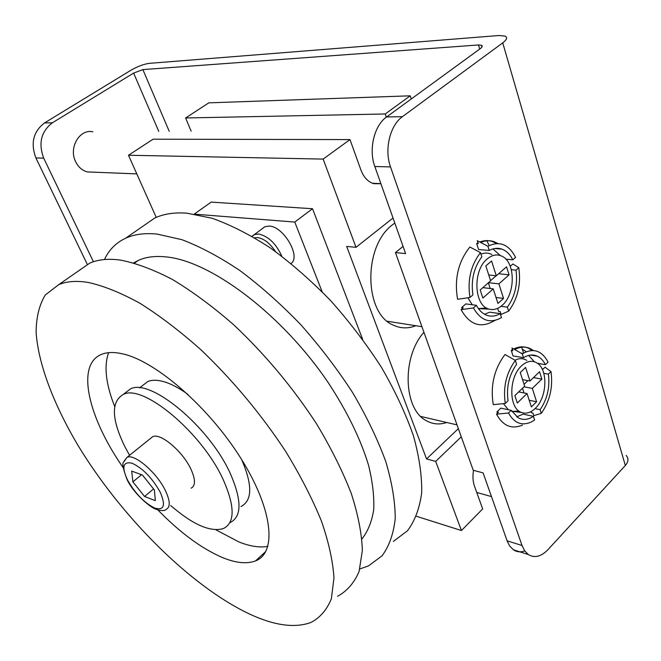 <?xml version="1.0" encoding="UTF-8"?>
<svg xmlns="http://www.w3.org/2000/svg" width="661" height="661" viewBox="0 0 661 661"><rect width="100%" height="100%" fill="white"/><g stroke="black" fill="none" stroke-linecap="round" stroke-linejoin="round"><path stroke-width="0.99" d="M487.24 258.897C492.321 254.725 497.336 253.882 502.294 256.385C515.671 262.657 515.481 294.343 502.17 305.332C498.022 308.984 493.742 310.257 489.322 309.166C474.003 306.316 472.351 270.498 487.24 258.897M480.977 254.155C484.794 252.593 488.438 252.717 491.908 254.526M489.19 245.57L486.901 240.802M521.603 365.797C526.933 361.005 532.064 360.071 536.996 362.996C548.275 369.425 547.134 397.517 535.286 408.374C530.775 412.679 526.222 414.059 521.628 412.497C508.598 408.729 508.466 377.216 521.603 365.797M515.018 360.237C519.24 358.088 523.182 358.138 526.825 360.402M523.652 352.999L521.595 347.232M93.176 172.149L87.343 171.918C82.22 170.53 78.312 167.117 75.627 161.672C68.447 147.775 79.584 128.68 92.887 131.795M522.397 349.215L526.28 351.718M524.743 550.927C520.612 552.439 516.836 552.059 513.432 549.795L509.771 546.118L507.417 541.665L483.092 472.888L473.226 470.26L395.452 252.585L405.598 253.576L374.828 166.514C368.45 149.493 374.159 125.499 386.611 116.947L402.433 116.666C389.94 125.342 384.157 149.659 390.519 166.911L522.025 545.499L524.685 550.844L528.329 554.546C534.592 558.33 541.152 556.686 548.002 549.63L625.331 465.493C628.528 461.766 628.785 458.404 626.116 455.421M87.45 264.714L35.909 157.954C30.423 143.288 33.281 131.613 44.51 122.929L52.384 122.789L133.621 73.082L142.867 69.603L478.49 44.965L481.489 45.262C482.761 45.931 482.34 47.08 480.208 48.699L386.611 116.947M52.384 122.789C41.089 131.556 38.206 143.346 43.709 158.153L93.416 261.739M402.433 116.666L502.74 42.866C506.88 39.677 507.689 37.421 505.161 36.099L498.857 35.52L149.212 63.357C143.718 64.125 137.62 66.422 130.928 70.248L44.51 122.929M524.041 392.965L522.504 388.222M524.066 384.338L527.916 380.62M395.452 252.585L403.061 246.396M490.189 288.51L488.347 282.809M490.586 280.636L496.114 275.777M496.51 414.158L498.468 412.257L496.923 411.927L500.848 408.134L511.234 410.332L508.483 413.009L496.51 414.158C503.004 425.965 511.68 429.6 522.529 425.073M533.377 350.504L530.048 348.487C525.189 346.339 520.083 346.703 514.721 349.578M522.281 353.858L523.512 357.7L513.035 355.932L511.275 350.479L512.837 350.735L511.953 348.008L522.281 353.858C533.171 347.62 541.764 350.38 548.06 362.137L545.432 364.674C543.367 360.617 540.681 357.791 537.36 356.196L530.618 355.081M497.568 413.133L496.923 411.927M516.737 416.884L523.041 414.133L533.41 416.339L534.6 420.008L530.99 422.164C521.661 426.081 514.159 423.032 508.483 413.009M505.293 403.441L508.061 400.773C506.219 387.214 509.061 375.043 516.58 364.269L515.332 360.419L504.996 354.511C494.106 369.152 490.206 385.867 493.28 404.648L505.293 403.441C502.897 387.396 506.243 373.052 515.332 360.419M523.512 357.7C528.337 354.726 532.956 354.222 537.36 356.196M537.459 363.31L545.432 364.674M534.377 361.765L528.643 355.428M523.049 353.362L521.248 353.271M535.013 408.638L540.12 409.688L541.293 413.356L533.807 415.645L532.973 413.067L531.427 412.745L531.047 411.572M533.41 416.339C528.139 419.834 523.074 420.322 518.216 417.818L511.234 410.332M542.003 368.755L543.226 368.97L545.077 367.177L550.993 371.606L548.382 374.159L543.813 373.341M548.382 374.159C550.043 387.288 547.283 399.137 540.12 409.688M550.993 371.606C553.133 387.09 549.902 401.012 541.293 413.356M518.959 411.026L511.854 411.423M508.383 409.729L503.434 403.631M532.328 388.404L536.608 401.764L531.361 406.928L527.04 393.551L517.315 403.02L514.878 395.592L524.652 386.14L520.257 372.531L525.611 367.409L529.965 381.009L539.55 371.738L541.871 379.117L532.328 388.404L523.966 386.801M511.275 350.479L512.498 349.702M513.729 349.016C518.902 346.422 523.818 346.166 528.486 348.231L532.105 350.479M527.04 393.551L518.678 391.915M529.213 400.277L536.608 401.764M533.501 377.588L541.871 379.117M529.965 381.009L522.545 379.629M486.62 308.059L478.382 308.571M472.285 304.771L467.881 297.781M461.634 307.596L465.823 303.903L476.374 305.316L473.441 307.927L461.105 309.662L463.204 307.811L461.634 307.596L462.204 308.695M484.563 314.264L489.661 312.174L500.203 313.628C495.329 316.47 490.536 316.892 485.818 314.892C482.001 313.149 478.853 309.959 476.374 305.316M501.005 306.316L507.359 307.15L508.631 311.141L501.112 314.438L500.203 311.628L498.634 311.414L497.642 308.365M476.672 243.562L478.258 243.702L477.3 240.72L487.901 246.264L489.247 250.461L478.597 249.511L476.672 243.562L477.986 242.843M479.787 242.025C484.158 240.298 488.413 240.15 492.544 241.562L496.56 243.545M500.22 255.501L492.957 248.908M495.147 320.387L494.007 320.882C480.663 328.616 469.69 324.873 461.105 309.662M497.915 243.529L494.131 241.695C489.751 240.199 485.257 240.455 480.638 242.471M500.203 313.628L501.501 317.627C490.14 323.931 480.787 320.701 473.441 307.927M487.901 246.264C499.551 240.612 508.788 244.306 515.597 257.36L512.796 259.823C510.085 254.402 506.483 250.85 501.98 249.147L494.701 248.511M469.954 297.475L472.912 294.88C470.855 280.305 473.83 267.622 481.844 256.823L480.481 252.618L469.872 247.024C458.263 261.624 454.165 279.049 457.586 299.276L469.954 297.475C467.286 280.206 470.797 265.251 480.481 252.618M489.247 250.461C493.577 248.131 497.824 247.701 501.98 249.147M505.888 259.17L512.796 259.823M509.97 265.631L510.945 265.73L512.911 263.987L518.794 267.68L516.01 270.151L511.317 269.671M516.01 270.151C517.86 284.238 514.977 296.574 507.359 307.15M518.794 267.68C521.174 284.304 517.786 298.797 508.631 311.141M482.861 298.078L480.2 289.972L490.636 280.793L485.835 265.929L491.561 260.963L496.304 275.802L506.533 266.804L509.069 274.844L498.89 283.866L503.55 298.433L497.956 303.457L493.246 288.874L482.861 298.078M493.246 288.874L482.852 287.634M496.304 275.802L488.76 274.984M496.023 297.491L503.55 298.433M488.487 282.677L498.89 283.866M498.65 273.737L509.069 274.844M482.984 308.852L482.307 308.819M150.452 438.458L152.617 436.714C160.317 432.492 182.75 451.289 190.938 469.203C195.582 479.481 195.639 485.81 191.112 488.182M423.924 332.293C401.45 357.204 403.491 409.903 426.692 420.883C433.029 424.304 439.722 424.841 446.77 422.495M394.807 223.046L392.907 224.476C362.699 246.066 363.947 314.396 393.964 325.419C401.07 328.558 408.358 328.666 415.81 325.733M380.926 183.75L373.63 183.659C367.929 181.841 363.682 177.272 360.898 169.951L349.991 139.587L153.088 139.198L128.482 155.252L323.155 159.086L356.006 247.33L393.031 218.014M416.43 516.282L461.436 530.535L482.662 508.92L474.441 486.033C472.838 481.398 472.532 476.168 473.54 470.351M262.781 228.243L264.755 226.781L269.184 226.07C283.602 226.318 301.242 256.732 291.063 263.483M170.712 505.525C192.781 524.66 210.322 532.345 223.335 528.585C234.961 522.843 235.027 506.764 223.525 480.34C202.456 432.864 142.503 383.099 123.103 394.567C110.965 401.863 111.544 419.206 124.83 446.605L129.564 455.305M124.863 393.204L130.234 389.065C149.849 377.414 209.768 426.816 230.606 474.243C241.976 500.65 241.786 516.778 230.045 522.636M104.463 259.542C108.982 249.808 116.055 242.686 125.697 238.183C134.307 234.25 144.784 232.879 157.12 234.077L181.965 239.703C200.225 246.644 219.568 256.939 239.968 270.589C260.616 286.048 280.867 304.068 300.738 324.634C319.932 346.298 337.234 368.962 352.635 392.634C366.582 416.356 377.613 439.301 385.743 461.461C392.039 482.687 395.204 501.724 395.228 518.571C393.535 533.873 389.147 546.283 382.066 555.802L368.45 565.915L359.873 568.931M141.694 227.078L154.715 218.047C163.606 213.891 174.314 212.264 186.848 213.173L211.999 218.221C230.4 224.748 249.792 234.605 270.175 247.801C290.749 262.797 310.868 280.363 330.517 300.499C349.454 321.742 366.442 344.05 381.488 367.409C395.055 390.866 405.689 413.621 413.406 435.682C419.289 456.858 422.04 475.92 421.677 492.891C419.595 508.35 414.852 520.992 407.44 530.8L393.369 541.409M88.301 282.454C76.469 280.553 66.587 281.297 58.672 284.684L45.254 295.004C39.222 304.985 36.173 317.511 36.124 332.59C38.371 364.385 53.781 404.449 77.791 445.051C120.748 516.092 189.724 585.72 249.371 613.953C274.183 625.546 294.707 628.38 310.951 622.464C320.139 617.647 326.947 609.731 331.359 598.726L333.97 578.053C332.979 561.519 328.831 542.607 321.527 521.298C312.405 498.931 300.425 475.59 285.577 451.265C260.955 413.968 232.722 380.116 200.87 349.71C179.966 331.144 159.64 315.644 139.884 303.225C120.889 292.798 103.694 285.874 88.301 282.454M337.556 596.296C347.091 591.074 354.271 582.812 359.088 571.509L362.36 550.489C361.823 533.799 358.138 514.82 351.305 493.544C342.654 471.268 331.111 448.108 316.693 424.065C292.691 387.263 264.879 354.04 233.275 324.402C212.495 306.34 192.186 291.352 172.364 279.438C153.253 269.506 135.852 263.037 120.178 260.046C108.107 258.476 97.944 259.509 89.698 263.161L77.8 271.415M133.712 262.871L138.24 260.434C146.188 256.799 155.93 255.675 167.44 257.055C211.743 261.855 282.073 314.578 327.914 382.182C347.033 411.241 360.567 438.912 368.541 465.204C372.606 481.77 374.324 496.618 373.705 509.722C371.812 521.661 367.888 531.403 361.947 538.946M123.153 467.616C88.557 418.223 75.528 364.996 101.298 354.478C106.999 352.073 114.246 351.892 123.037 353.949C155.864 361.261 208.793 407.085 240.802 458.23C273.034 509.383 277.133 552.736 255.567 560.875C246.784 564.23 235.547 563.04 221.84 557.289C201.084 548.176 179.718 532.353 157.748 509.813M267.887 546.35C259.707 547.845 250.04 546.374 238.877 541.937L215.841 529.775M114.684 406.523C105.801 383.942 103.785 365.996 108.627 352.685M142.495 385.627L147.717 381.579C151.633 379.901 156.599 379.819 162.631 381.347C170.183 383.33 178.61 387.668 187.906 394.369M241.629 459.544C252.626 484.967 252.395 500.641 240.935 506.566M349.991 139.587L323.155 159.086M191.136 131.175L185.609 117.98L385.231 113.973L386.321 117.162M185.609 117.98L208.81 102.843L410.217 95.82L385.231 113.973M156.227 217.378L128.482 155.252M461.271 436.822L435.69 461.386L461.436 530.535M411.258 98.976L410.217 95.82M458.346 428.634L426.552 458.949L346.678 246.421L356.006 247.33M435.69 461.386L426.552 458.949M194.301 214.048L211.206 202.109L312.529 208.727L362.633 339.308M195.392 214.222L294.773 222.063L322.155 291.782M312.529 208.727L294.773 222.063M131.696 471.103L142.446 475.036L154.401 489.983L155.335 500.658L144.561 496.469L132.878 481.861L131.696 471.103M153.575 488.95L144.561 496.469M141.578 474.722L132.878 481.861M374.828 166.514L390.519 166.911M507.103 540.822L522.025 545.499M478.49 44.965L479.712 49.063M142.867 69.603L169.224 131.316M133.621 73.082L158.756 131.382M35.909 157.954L43.709 158.153M502.74 42.866L625.331 465.493M160.218 492.181C152.179 477.928 142.793 468.277 132.068 463.221C123.07 461.246 121.508 466.773 127.399 479.795C135.117 493.395 144.23 502.831 154.74 508.094C164.06 510.713 165.886 505.409 160.218 492.181M152.617 436.714L127.044 457.338L123.855 461.874C121.872 462.584 122.954 468.509 127.094 479.638C133.282 492.949 150.377 508.061 156.731 509.466C161.458 510.961 164.589 510.945 166.134 509.416C170.488 507.21 170.249 500.947 165.415 490.636C156.905 472.665 134.439 453.38 127.044 457.338L124.144 461.089M281.784 256.195C276.108 243.612 268.358 236.208 258.517 233.986L254.121 234.663L252.023 236.274M275.414 251.486C270.019 243.322 264.103 238.687 257.658 237.58L254.659 237.82M481.489 45.262L481.993 46.931M528.329 554.546L513.432 549.795M380.876 183.618L372.507 183.287M136.802 173.893L87.343 171.918M491.47 496.601L476.746 492.445M457.007 424.874L420.809 416.463M521.628 412.497L511.746 411.241M530.048 348.487L528.486 348.231M421.933 326.699L387.346 321.246M489.322 309.166L478.589 308.637M494.131 241.695L492.544 241.562M252.105 236.316L264.755 226.781M123.103 394.567L130.234 389.065M125.697 238.183L154.715 218.047M58.672 284.684L89.698 263.161M139.587 387.883L147.717 381.579M255.567 560.875L265.871 551.39M134.497 263.095L138.24 260.434"/></g></svg>
